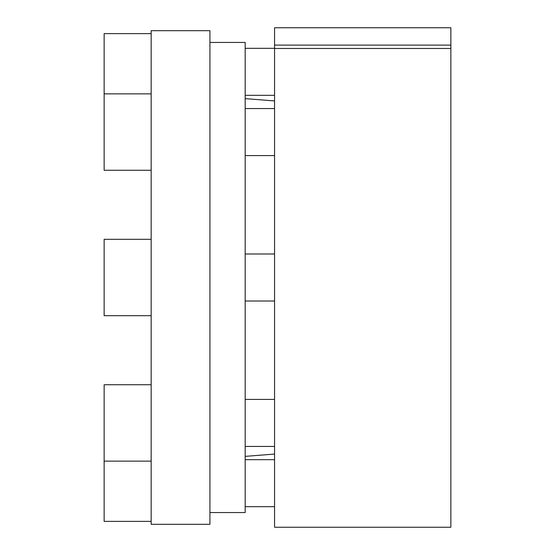 <?xml version="1.0" encoding="UTF-8"?>
<svg xmlns="http://www.w3.org/2000/svg" width="555" height="555" viewBox="0 0 555 555"><rect width="100%" height="100%" fill="white"/><g stroke="black" fill="none" stroke-linecap="round" stroke-linejoin="round"><path stroke-width="0.83" d="M209.922 42.444L245.178 42.444L245.178 512.556L209.922 512.556M151.154 524.308L151.154 30.692L209.922 30.692L209.922 524.308L151.154 524.308M274.558 48.486L274.558 27.75L450.854 27.75L450.854 527.25L274.558 527.25L274.558 48.486L450.854 48.486M274.558 45.108L450.854 45.108M274.558 95.328L245.178 95.328M274.558 48.32L245.178 48.32M151.154 33.626L104.146 33.626L104.146 170.26L151.154 170.26M274.558 155.573L245.178 155.573M274.558 108.558L245.178 108.558M151.154 93.864L104.146 93.864M274.558 301.004L245.178 301.004M274.558 253.996L245.178 253.996M151.154 315.698L104.146 315.698L104.146 239.302L151.154 239.302M274.558 446.442L245.178 446.442M274.558 399.427L245.178 399.427M151.154 461.136L104.146 461.136L104.146 521.374L151.154 521.374M151.154 384.74L104.146 384.74L104.146 461.136M274.558 506.68L245.178 506.68M274.558 459.672L245.178 459.672M274.558 100.934L245.178 98.623M274.558 454.066L245.178 456.377"/></g></svg>
